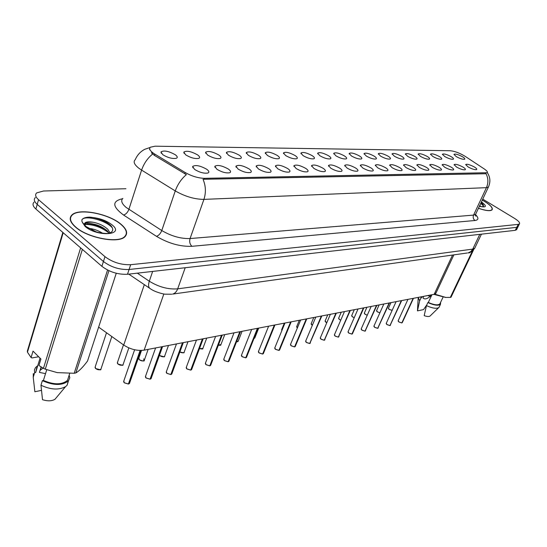 <?xml version="1.0" encoding="UTF-8"?>
<svg xmlns="http://www.w3.org/2000/svg" width="547" height="547" viewBox="0 0 547 547"><rect width="100%" height="100%" fill="white"/><g stroke="black" fill="none" stroke-linecap="round" stroke-linejoin="round"><path stroke-width="0.82" d="M228.455 169.119C230.786 170.855 231.196 172.073 229.685 172.763C225.986 173.331 221.706 172.148 216.851 169.221L214.807 166.322C217.494 164.613 222.041 165.543 228.455 169.119M249.124 168.934C251.463 170.643 251.907 171.833 250.471 172.503C246.957 173.037 242.82 171.874 238.054 169.03L235.955 166.165C238.492 164.551 242.882 165.474 249.124 168.934M268.864 168.756C271.203 170.438 271.681 171.608 270.314 172.257C266.97 172.749 262.963 171.614 258.287 168.852L256.146 166.014C258.54 164.483 262.779 165.399 268.864 168.756M287.736 168.592C290.074 170.247 290.587 171.389 289.281 172.018C286.102 172.483 282.211 171.368 277.623 168.681L275.435 165.871C277.705 164.428 281.801 165.331 287.736 168.592M305.8 168.428C308.132 170.062 308.672 171.184 307.428 171.792C304.392 172.23 300.624 171.136 296.118 168.517L293.889 165.734C296.036 164.367 300.009 165.262 305.8 168.428M323.092 168.278C325.424 169.885 325.991 170.979 324.802 171.567C321.903 171.984 318.245 170.91 313.821 168.36L311.551 165.611C313.595 164.312 317.438 165.201 323.092 168.278M339.673 168.127C342.005 169.714 342.593 170.787 341.458 171.361C338.689 171.744 335.126 170.698 330.785 168.209L328.48 165.495C330.422 164.257 334.155 165.139 339.673 168.127M355.584 167.984C357.909 169.543 358.524 170.602 357.437 171.156C354.784 171.519 351.324 170.493 347.051 168.059L344.719 165.379C346.566 164.209 350.189 165.078 355.584 167.984M370.866 167.847C373.184 169.385 373.82 170.425 372.774 170.965C370.23 171.307 366.866 170.295 362.668 167.922L360.309 165.269C362.066 164.155 365.587 165.016 370.866 167.847M385.553 167.717C387.857 169.235 388.514 170.254 387.515 170.773C385.081 171.102 381.799 170.103 377.669 167.792L375.283 165.167C376.965 164.107 380.384 164.962 385.553 167.717M399.679 167.594C401.977 169.085 402.647 170.09 401.689 170.596C399.351 170.903 396.151 169.926 392.096 167.662L389.683 165.071C391.29 164.066 394.619 164.907 399.679 167.594M413.272 167.471C415.563 168.948 416.246 169.926 415.33 170.418C413.081 170.712 409.963 169.748 405.977 167.539L403.542 164.982C405.081 164.018 408.322 164.852 413.272 167.471M426.366 167.355C428.65 168.804 429.347 169.775 428.472 170.254C426.311 170.527 423.262 169.584 419.337 167.416L416.889 164.893C418.359 163.977 421.518 164.797 426.366 167.355M438.995 167.245C441.265 168.674 441.976 169.625 441.135 170.09C439.05 170.349 436.075 169.42 432.212 167.307L429.744 164.811C431.159 163.936 434.236 164.743 438.995 167.245M451.172 167.136C453.429 168.544 454.154 169.481 453.347 169.932C451.337 170.179 448.431 169.269 444.629 167.197L442.147 164.729C443.501 163.895 446.509 164.695 451.172 167.136M462.919 167.033C465.169 168.421 465.907 169.338 465.128 169.782C463.193 170.014 460.355 169.119 456.608 167.088L454.113 164.654C455.412 163.854 458.352 164.647 462.919 167.033M474.27 166.931C476.505 168.305 477.251 169.208 476.505 169.638C474.639 169.857 471.863 168.975 468.17 166.985L465.661 164.579C466.919 163.813 469.784 164.599 474.27 166.931M206.787 169.31C209.104 171.074 209.474 172.319 207.887 173.037C203.99 173.638 199.566 172.435 194.609 169.42L192.619 166.493C195.477 164.681 200.195 165.618 206.787 169.31M197.638 154.924C199.84 156.579 200.202 157.741 198.711 158.404C194.903 158.965 190.561 157.775 185.686 154.849L183.792 152.107C186.589 150.418 191.204 151.355 197.638 154.924M218.93 155.068C221.138 156.702 221.535 157.837 220.12 158.48C216.503 159.006 212.304 157.844 207.525 154.992L205.576 152.278C208.216 150.678 212.667 151.608 218.93 155.068M239.265 155.204C241.48 156.811 241.918 157.926 240.564 158.548C237.124 159.04 233.056 157.898 228.373 155.129L226.376 152.442C228.865 150.931 233.166 151.847 239.265 155.204M258.71 155.334C260.933 156.921 261.398 158.015 260.105 158.616C256.83 159.074 252.892 157.96 248.29 155.266L246.246 152.599C248.605 151.163 252.762 152.08 258.71 155.334M277.322 155.457C279.544 157.023 280.037 158.097 278.799 158.678C275.681 159.109 271.859 158.015 267.346 155.396L265.261 152.75C267.497 151.396 271.517 152.298 277.322 155.457M295.148 155.58C297.37 157.119 297.889 158.172 296.713 158.739C293.732 159.143 290.026 158.069 285.589 155.512L283.462 152.9C285.589 151.615 289.479 152.504 295.148 155.58M312.248 155.697C314.463 157.208 315.01 158.247 313.882 158.794C311.031 159.177 307.435 158.124 303.079 155.635L300.912 153.044C302.929 151.82 306.71 152.702 312.248 155.697M328.651 155.806C330.867 157.297 331.434 158.315 330.354 158.849C327.632 159.211 324.132 158.179 319.851 155.745L317.65 153.181C319.571 152.018 323.236 152.893 328.651 155.806M344.405 155.909C346.62 157.386 347.208 158.384 346.176 158.897C343.564 159.239 340.159 158.227 335.954 155.854L333.725 153.317C335.557 152.21 339.113 153.078 344.405 155.909M359.55 156.011C361.758 157.468 362.367 158.445 361.376 158.951C358.88 159.273 355.557 158.274 351.427 155.957L349.171 153.447C350.914 152.394 354.374 153.249 359.55 156.011M374.121 156.107C376.322 157.543 376.951 158.507 376.001 158.999C373.601 159.3 370.367 158.322 366.305 156.052L364.022 153.577C365.69 152.572 369.054 153.42 374.121 156.107M388.151 156.203C390.346 157.618 390.989 158.562 390.079 159.04C387.768 159.327 384.616 158.363 380.616 156.148L378.312 153.7C379.905 152.743 383.187 153.577 388.151 156.203M401.662 156.292C403.85 157.686 404.507 158.623 403.631 159.081C401.416 159.355 398.339 158.411 394.408 156.244L392.083 153.816C393.608 152.907 396.801 153.728 401.662 156.292M414.688 156.38C416.869 157.762 417.539 158.671 416.698 159.122C414.564 159.382 411.563 158.452 407.693 156.333L405.348 153.933C406.811 153.064 409.922 153.878 414.688 156.38M427.255 156.463C429.422 157.823 430.106 158.726 429.306 159.163C427.248 159.409 424.315 158.493 420.506 156.415L418.14 154.049C419.549 153.215 422.585 154.022 427.255 156.463M439.385 156.545C441.545 157.892 442.243 158.774 441.47 159.204C439.487 159.43 436.615 158.534 432.868 156.504L430.489 154.158C431.836 153.358 434.803 154.158 439.385 156.545M451.097 156.62C453.251 157.946 453.955 158.821 453.217 159.239C451.302 159.457 448.499 158.568 444.807 156.579L442.414 154.261C443.706 153.502 446.605 154.288 451.097 156.62M462.42 156.702C464.567 158.008 465.278 158.869 464.567 159.273C462.714 159.478 459.972 158.609 456.335 156.661L453.935 154.363C455.179 153.639 458.01 154.418 462.42 156.702M175.327 154.774C177.515 156.456 177.837 157.639 176.271 158.322C172.257 158.924 167.758 157.714 162.787 154.692L160.955 151.929C163.922 150.145 168.715 151.095 175.327 154.774M154.828 154.124L153.01 152.914C149.796 150.452 148.914 148.552 150.377 147.211L155.122 146.193L450.345 150.74C454.824 151.211 459.774 153.085 465.21 156.367L484.191 168.907C486.837 170.698 487.856 171.97 487.261 172.715L204.496 178.329C198.205 178.158 191.771 176.216 185.187 172.524L154.828 154.124L154.418 155.389L151.437 152.811M436.068 292.857L434.168 294.313L144.135 350.148C137.208 351.058 130.405 349.355 123.725 345.048L98.631 327.12M75.445 227.046C87.527 238.041 118.788 243.873 125.01 236.625C128.107 233.268 126.747 229.125 120.935 224.188C108.785 213.658 78.816 207.812 71.924 214.957C68.799 218.109 69.975 222.137 75.445 227.046M125.304 236.331L125.249 235.969M478.434 208.284C485.674 210.773 490.208 211.299 492.04 209.87C493.168 208.038 490.68 205.207 484.567 201.378L482.297 200.065M151.416 152.791L152.941 152.873M152.661 154.063L152.64 154.042C147.581 158.158 143.888 163.512 141.598 170.11L138.924 168.291C134.275 164.613 133.044 161.734 135.239 159.669C137.324 154.917 140.545 151.444 144.9 149.249L150.063 147.512M34.051 202.137C32.232 203.963 32.847 206.267 35.89 209.029L101.886 266.327C109.496 272.03 118.029 274.676 127.492 274.273L515.288 230.328L516.744 227.354L518.187 226.451L516.744 227.354L129.078 269.493L516.744 227.354L518.207 224.373L519.438 223.901C520.142 222.718 518.494 220.865 514.488 218.349L482.748 199.115M101.886 266.327L103.431 261.507C111.062 267.196 119.615 269.856 129.078 269.493C119.615 269.856 111.062 267.196 103.431 261.507L37.217 204.38L103.431 261.507L104.976 256.666C112.634 262.348 121.202 265.022 130.678 264.693L518.207 224.373M35.35 197.529C33.538 199.34 34.16 201.624 37.217 204.38C34.16 201.624 33.538 199.34 35.35 197.529M488.697 186.445L488.403 187.074L486.427 187.662C488.471 182.937 488.348 178.295 486.064 173.734L203.033 179.3C205.822 185.898 206.123 192.592 203.928 199.382C194.575 199.313 185.023 196.489 175.266 190.924C177.666 184.312 181.365 178.876 186.377 174.63L154.418 155.389M125.94 188.729L43.507 191.006L36.663 192.906C34.851 194.698 35.48 196.961 38.543 199.717L104.976 256.666M515.288 230.328L516.73 229.419M134.63 349.765L123.813 380.965L124.237 382.743L128.401 384.001L124.292 382.804M128.436 383.905L140.312 350.456M128.401 384.001L140.114 350.456M235.921 166.329L236.037 166.972M155.608 347.94L145.57 376.179L146.022 377.922L150.076 379.153L146.07 377.984M150.11 379.071L161.878 346.736M150.076 379.153L161.68 346.771M176.476 343.926L166.391 371.598L166.876 373.307L170.835 374.517L166.924 373.369M170.862 374.442L182.671 342.73M170.835 374.517L182.479 342.771M196.455 340.077L186.349 367.208L186.862 368.883L190.725 370.073L186.903 368.952M190.753 370.004L202.588 338.901M190.725 370.073L202.404 338.935M120.709 224.202C108.689 213.781 79.014 207.99 72.197 215.067C69.113 218.185 70.276 222.171 75.691 227.026C87.643 237.911 118.576 243.682 124.743 236.509C127.807 233.186 126.46 229.084 120.709 224.202M85.086 225.494L86.255 226.663L95.746 231.641C98.344 232.926 107.821 233.972 109.27 233.254C113.024 231.784 113.714 229.453 111.349 226.246L110.439 225.241C106.282 221.473 100.655 218.923 93.564 217.597L89.66 217.138C86.282 217.186 83.889 217.836 82.474 219.08L81.906 219.744L81.954 221.535L83.137 223.6L85.086 225.501L84.806 223.135C85.906 221.795 88.744 221.508 93.305 222.28C99.069 223.443 103.896 225.781 107.793 229.296L110.077 232.94M93.305 222.28C89.489 221.938 86.823 222.403 85.318 223.675L84.553 225.056L85.106 224.386L89.38 223.504C96.094 223.983 102.063 226.451 107.28 230.909L109.079 233.268M88.662 228.407C93.305 228.755 97.961 230.369 102.631 233.241M38.646 356.753L32.013 357.95L31.09 357.547L27.453 352.193L27.35 351.085L62.843 232.427M36.717 367.782L35.664 372.521L40.047 358.162M37.271 365.977L35.418 367.707L34.447 369.875L34.632 372.719L35.664 372.521M33.319 373.533L33.237 377.286L34.632 372.719M41.408 390.367L34.864 391.755L33.237 377.286M41.087 366.962L39.418 372.398L45.531 373.635M43.049 368.131L40.054 370.326M108.942 270.697L75.835 372.938C79.096 371.098 82.994 367.133 87.527 361.041L116.265 273.254M82.365 249.377L45.278 369.177L57.182 372.616L74.201 373.266L107.561 270.033M74.201 373.266L75.835 372.938M31.09 357.547L33.025 351.112L40.916 359.03L38.94 365.485L43.452 368.35L80.635 247.88M43.452 368.35L45.278 369.177M63.199 232.742L27.453 352.193M46.741 369.731L43.418 380.438C53.914 384.931 61.941 384.897 67.5 380.343L68.71 376.568M43.418 380.438L42.386 380.65C53.695 385.662 62.406 385.71 68.512 380.774L69.811 377.731L69.141 375.228M42.386 380.65L40.97 385.232C50.618 389.737 58.796 390.216 65.517 386.674L67.062 385.286L68.334 380.979M40.97 385.232L42.509 399.693C47.657 401.3 51.815 401.156 54.987 399.269L56.594 397.348M125.051 236.591L125.017 236.236M81.906 219.744L82.44 219.197C86.385 215.374 105.913 220.345 112.333 227.832M85.072 224.414C93.537 224.448 101.469 227.285 108.88 232.913M89.66 217.138C96.265 217.658 102.686 219.921 108.921 223.921M83.329 223.832L85.277 223.607M87.267 223.607C93.537 223.962 99.786 226.02 106.022 229.781M478.454 208.236C485.592 210.684 490.064 211.197 491.869 209.788C492.984 207.976 490.522 205.173 484.478 201.378L482.276 200.113M479.746 205.494L480.806 206.575M479.398 206.24L482.803 206.882L483.254 204.715L481.497 202.848M420.862 296.877L421.505 297.712L421.99 296.659M420.397 296.966L421.505 297.712M418.229 297.383L419.658 300.843L421.074 297.794M426.763 304.925L423.522 309.602L417.464 310.881L419.658 300.843M418.175 298.238L417.464 310.881M423.645 296.337L422.954 297.821C424.342 299.64 426.769 299.168 430.243 296.406L427.713 295.558M473.504 250L450.995 297.267L450.325 297.404L472.396 251.032M434.735 294.163L445.812 297.431L450.325 297.404M433.894 294.368L445.538 297.418M431.911 294.751L428.301 302.464C434.079 304.987 437.928 305.479 439.85 303.941L440.137 303.346M428.301 302.464L427.877 302.553C434.168 305.363 438.373 305.937 440.499 304.269L440.622 302.313M427.877 302.553L426.448 305.609C432.116 308.193 436.191 308.877 438.667 307.667L439.364 306.662M426.448 305.609L424.185 315.653C426.92 316.61 428.848 316.761 429.983 316.111L430.27 315.831M430.243 296.406L430.927 294.936M480.745 203.368L483.657 205.987M480.991 202.848L483.329 204.838M215.614 336.391L205.494 362.996L206.034 364.644L209.802 365.813L206.069 364.705M209.829 365.752L221.679 335.222M209.802 365.813L221.501 335.256M234 332.849L223.873 358.955L224.434 360.576L228.12 361.717L224.468 360.637M228.14 361.663L239.996 331.694M228.12 361.717L239.825 331.728M251.654 329.451L241.535 355.078L242.116 356.658L245.719 357.786L242.15 356.719M245.74 357.738L257.582 328.309M245.719 357.786L257.418 328.344M268.625 326.183L258.512 351.345L259.121 352.897L262.642 354.005L259.148 352.959M262.656 353.964L274.491 325.055M262.642 354.005L274.334 325.082M284.946 323.038L274.854 347.755L275.476 349.28L278.922 350.367L275.503 349.342M278.936 350.326L290.751 321.923M278.922 350.367L290.601 321.951M300.659 320.016L290.587 344.295L291.23 345.793L294.601 346.866L291.257 345.854L294.56 346.901M294.614 346.832L306.395 318.915M294.601 346.866L306.252 318.942M315.797 317.103L305.746 340.966L306.409 342.436L309.711 343.489L306.436 342.497L309.67 343.53M309.725 343.454L321.472 316.009M309.711 343.489L321.335 316.036M330.388 314.293L320.371 337.752L321.048 339.202L324.282 340.234L321.068 339.256L320.405 338.511M324.296 340.207L336.002 313.212M324.282 340.234L335.865 313.24M344.46 311.585L334.477 334.655L335.174 336.077L338.34 337.096L335.195 336.132M338.354 337.068L350.018 310.511M338.34 337.096L349.889 310.539M352.008 334.067L352.412 333.814L351.878 334.094L348.829 333.116L351.878 334.094M352.042 334.032L363.543 307.913M358.046 308.966L348.104 331.66L348.808 333.055L351.919 334.06L363.413 307.934M371.16 306.443L361.266 328.774L361.984 330.142L365.034 331.133L361.998 330.197M365.04 331.113L376.603 305.397M365.034 331.133L376.48 305.417M383.837 304.002L373.991 325.978L374.716 327.325L377.71 328.296L374.736 327.38L377.669 328.33M377.717 328.282L389.225 302.963M377.71 328.296L389.108 302.99M396.096 301.643L386.291 323.277L387.037 324.597L389.97 325.561L387.05 324.651L386.312 323.845M389.977 325.54L401.43 300.618M389.97 325.561L401.313 300.638M401.915 322.915L398.968 322.019L401.799 322.942M401.949 322.88L413.238 298.341M407.959 299.359L398.202 320.658L398.954 321.964L401.84 322.908L413.129 298.361M204.496 178.329L204.134 179.354M185.187 172.524L184.756 173.796M485.907 173.078L485.579 173.789M144.326 284.645L123.725 345.048M163.847 293.971L144.135 350.148M452.554 255.046L434.168 294.313M122.856 198.376C120.607 200.694 121.749 203.744 126.268 207.532L161.775 230.533C171.32 236.154 180.756 238.827 190.069 238.547L473.558 215.101L475.569 214.383L475.897 213.692M475.514 214.588C478.864 218 478.693 219.969 475.008 220.489L191.915 246.307C180.25 246.738 168.435 243.415 156.469 236.331C158.76 235.538 160.531 233.603 161.775 230.533L175.266 190.924L141.598 170.11L128.88 209.392C127.69 212.427 125.919 214.315 123.567 215.039C112.244 206.595 111.882 201.166 122.494 198.752M475.008 220.489C473.237 219.115 472.752 217.323 473.558 215.101L486.427 187.662L203.928 199.382L190.069 238.547C189.228 241.706 189.843 244.29 191.915 246.307M156.469 236.331L123.567 215.039M38.543 199.717L35.89 209.029M130.678 264.693L127.492 274.273M137.318 273.158L149.297 281.22L152.654 271.421M171.765 294.218L165.269 294.183C163.95 294.272 154.78 292.03 150.507 288.823C148.449 287.784 148.046 285.247 149.297 281.22C158.794 287.025 168.257 289.568 177.679 288.85L185.201 267.736M98.207 226.834L98.453 226.027M467.377 252.981L172.62 294.088C174.903 293.486 176.585 291.742 177.679 288.85L472.758 249.104L479.774 234.355M481.435 234.164L474.714 248.283C471.678 251.736 469.504 253.268 468.205 252.864L470.858 251.572L472.758 249.104L474.714 248.283L475.063 247.545M106.508 332.754L95.219 366.791L95.602 368.487C97.639 369.922 99.41 370.155 100.908 369.198L101.113 368.575M100.06 369.69L95.657 368.555M128.613 383.953L129.68 382.852M123.465 344.863L117.502 362.333L117.92 363.994C119.916 365.382 121.619 365.628 123.041 364.719L123.239 364.152M122.248 365.177L117.967 364.063M141.509 350.442L138.849 358.059L139.287 359.694C141.242 361.041 142.89 361.287 144.244 360.425L144.429 359.905M143.697 358.887C144.483 361.225 143.027 361.519 139.335 359.762M139.28 359.714L138.986 359.365M159.765 355.598L159.464 355.256L159.772 355.577C161.68 356.883 163.28 357.129 164.572 356.316L164.743 355.837M163.868 356.719L159.813 355.639M179.874 351.96C181.693 352.945 183.095 353.082 184.072 352.364L184.236 351.926M183.409 352.747L179.86 351.994C183.115 352.972 184.524 353.088 184.072 352.364L188.004 341.704M146.015 377.936L145.721 377.594M150.281 379.112L151.273 378.1M166.869 373.327L166.52 372.924M171.026 374.476L171.949 373.539M186.855 368.904L186.465 368.452M190.91 370.032L191.771 369.17M81.954 221.535L85.106 226.437C97.441 237.323 125.516 235.169 111.93 224.755C107.048 221.022 100.928 218.636 93.564 217.597M479.35 206.335C486.639 207.812 487.329 206.342 481.422 201.925M481.969 204.065L480.751 203.347M199.505 348.569L202.8 348.576L202.951 348.172M202.171 348.931L199.491 348.603C202.13 349.123 203.231 349.109 202.8 348.576L206.745 338.094M218.376 345.164L220.94 344.555M220.202 345.266L218.362 345.198M236.523 341.786L238.239 341.082M237.542 341.738L236.516 341.813M206.028 364.671L205.59 364.165M209.98 365.772L210.786 364.972M224.427 360.596L223.955 360.049M228.29 361.683L229.043 360.945M242.109 356.692L241.603 356.104M245.883 357.752L246.588 357.068M254.232 338.347L254.888 337.731M284.317 323.161L281.739 329.485L281.91 330.47M281.623 329.773L281.78 330.285M299.312 320.275L296.741 326.484L297.39 327.892M296.631 326.75L297.377 327.933L296.775 327.243M313.78 317.492L311.216 323.592L312.351 325.287M311.113 323.838L311.893 325.021M311.858 325L311.25 324.303M259.107 352.931L258.574 352.309M262.792 353.971L263.456 353.335M274.724 348.077L275.483 349.342L274.902 348.658M279.073 350.333L279.695 349.745M291.223 345.827L290.628 345.15M294.744 346.832L295.332 346.278M306.402 342.47L305.787 341.766M309.855 343.461L310.402 342.942M324.419 340.207L324.932 339.721M327.749 314.798L325.198 320.802L325.862 322.149L326.791 322.703M326.778 322.744L325.103 321.027M325.855 322.183L325.226 321.472M341.246 312.2L338.702 318.101L339.386 319.427L340.747 320.159M338.614 318.313L339.386 319.482L340.733 320.2L339.4 319.482M339.372 319.462L338.73 318.737M354.292 309.691L351.762 315.489L352.453 316.795L354.237 317.65M354.224 317.684L352.473 316.85L351.68 315.687M352.446 316.829L351.783 316.098M366.914 307.264L364.398 312.966L365.102 314.252L367.283 315.188M367.269 315.216L365.116 314.306M365.088 314.286L364.418 313.54M379.133 304.911L376.623 310.525L377.334 311.79L379.919 312.754M376.644 311.072L377.327 311.824L379.898 312.788L377.355 311.845M390.955 302.635L388.466 308.159L389.184 309.404L392.172 310.299M392.103 310.32L389.204 309.458L388.397 308.317M389.177 309.438L388.479 308.679M335.161 336.111L334.511 335.366M338.47 337.061L338.955 336.617M348.801 333.096L348.131 332.337M363.844 307.852L352.5 333.615M361.177 328.973L361.984 330.197L361.287 329.41M365.15 331.106L365.581 330.709M374.709 327.359L374.004 326.58M377.827 328.275L378.23 327.899M390.086 325.533L390.469 325.185M398.948 321.998L398.223 321.205M413.47 298.3L402.312 322.559M149.748 149.146L149.563 149.714M453.88 254.861L435.761 293.513M161.297 153.283L160.955 151.929M442.461 154.603L442.414 154.261M430.544 154.521L430.489 154.158M418.195 154.439L418.14 154.049M405.409 154.357L405.348 153.933M392.151 154.275L392.083 153.816M378.394 154.192L378.312 153.7M364.111 154.11L364.022 153.577M349.266 154.028L349.171 153.447M333.834 153.946L333.725 153.317M317.78 153.871L317.65 153.181M301.055 153.789L300.912 153.044M283.626 153.707L283.462 152.9M265.439 153.632L265.261 152.75M246.451 153.557L246.246 152.599M226.608 153.481L226.376 152.442M205.843 153.413L205.576 152.278M184.1 153.345L183.792 152.107M192.941 167.826L192.619 166.493M454.16 165.003L454.113 164.654M442.195 165.112L442.147 164.729M429.805 165.221L429.744 164.811M416.951 165.338L416.889 164.893M403.618 165.461L403.542 164.982M389.765 165.597L389.683 165.071M375.372 165.734L375.283 165.167M360.411 165.885L360.309 165.269M344.836 166.049L344.719 165.379M328.61 166.22L328.48 165.495M311.701 166.404L311.551 165.611M294.054 166.596L293.889 165.734M275.626 166.808L275.435 165.871M256.365 167.04L256.146 166.014M236.201 167.279L235.955 166.165M215.087 167.546L214.807 166.322M487.309 172.661C490.303 177.146 490.666 181.953 488.403 187.074L475.569 214.383L475.828 216.154L475.083 214.732M519.438 223.901L516.525 229.843M149.563 288.187L128.777 274.129M111.827 336.549L100.908 369.198C101.202 370.244 99.438 370.032 95.616 368.555M95.602 368.541L95.014 367.44M123.608 381.608L124.237 382.791L128.36 384.042M128.572 383.994L129.468 383.461L141.003 350.456M128.832 347.885L123.041 364.719C123.376 365.697 121.673 365.471 117.933 364.063M117.92 364.049L117.311 362.928M148.141 349.383L144.244 360.425C144.572 361.362 142.924 361.136 139.3 359.762L138.665 358.613M168.49 345.465L164.572 356.316C164.907 357.198 163.314 356.972 159.779 355.639L159.45 355.29M145.372 376.767L146.022 377.97M146.035 377.984L150.042 379.194M150.24 379.153L151.075 378.654L162.568 346.6M166.206 372.138L166.89 373.369L170.794 374.558M170.992 374.517L171.765 374.045L183.307 342.607M186.178 367.7L186.876 368.945L190.684 370.114M190.876 370.073L191.6 369.635L203.176 338.784M85.106 224.386L85.318 223.675L84.806 223.135M67.5 380.343L69.695 373.505M67.062 385.286L68.512 380.774M54.987 399.269L65.517 386.674M40.355 369.922L41.237 367.058M124.586 236.995L124.743 236.509M87.527 223.573L89.38 223.504M83.137 223.6L84.737 224.803M445.183 297.397L445.812 297.431M439.85 303.941L443.056 297.158M439.063 307.305L440.499 304.269M429.983 316.111L438.667 307.667M491.698 210.144L491.869 209.788M224.749 334.627L220.797 344.931C221.029 345.301 220.215 345.396 218.356 345.212M242.068 331.297L238.109 341.424L236.509 341.827M205.33 363.454L206.041 364.705L209.761 365.854M209.945 365.813L210.622 365.396L222.226 335.12M223.723 359.379L224.441 360.63L228.078 361.758M228.256 361.717L228.892 361.328L240.502 331.598M241.391 355.461L242.123 356.719L245.678 357.827M245.842 357.786L246.444 357.423L258.061 328.221M258.731 328.091L254.765 338.046L253.999 338.422M258.375 351.7L259.121 352.959L262.601 354.046M262.758 354.012L263.326 353.663L274.936 324.966M275.483 349.342L278.881 350.408M279.038 350.374L279.572 350.046L291.161 321.848M290.464 344.596L291.236 345.854M294.71 346.866L295.216 346.559L306.785 318.839M305.636 341.246L306.416 342.497M309.814 343.495L321.834 315.94M320.268 338.012L321.048 339.256L324.241 340.268M324.385 340.241L336.343 313.144M326.778 322.751L325.862 322.204M354.224 317.691L352.459 316.85M367.269 315.229L365.102 314.306L364.316 313.151M377.334 311.838L376.548 310.696M392.165 310.327L389.19 309.458M334.381 334.894L335.174 336.132L338.306 337.13M338.436 337.096L350.333 310.45M348.008 331.879L348.808 333.109M361.984 330.197L364.993 331.167M365.123 331.133L376.883 305.342M373.909 326.162L374.716 327.38M377.792 328.303L389.491 302.915M386.216 323.448L387.037 324.651L389.929 325.595M390.052 325.568L401.683 300.57M398.134 320.822L398.954 322.012"/></g></svg>

